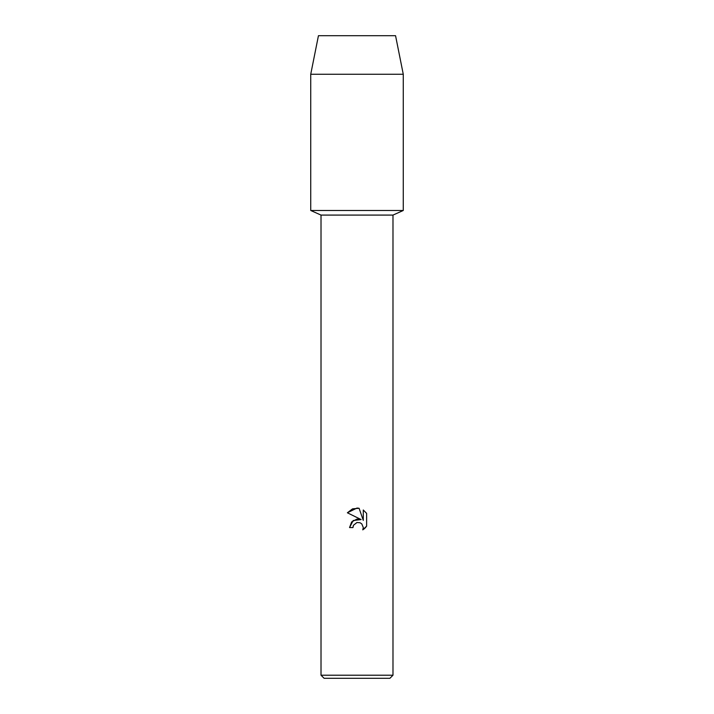<?xml version="1.0" encoding="UTF-8"?>
<svg xmlns="http://www.w3.org/2000/svg" width="714" height="714" viewBox="0 0 714 714"><rect width="100%" height="100%" fill="white"/><g stroke="black" fill="none" stroke-linecap="round" stroke-linejoin="round"><path stroke-width="1.07" d="M395.556 35.7L318.444 35.7L395.556 35.7L403.267 74.256L403.267 210.487L357 210.487L403.267 210.487L392.986 215.084L392.986 675.212L321.014 675.212L324.102 678.3L389.898 678.3L392.986 675.212M321.014 675.212L321.014 215.084L392.986 215.084M357 522.496L353.501 525.227L352.957 527.575L349.548 527.575L351.663 521.898L357 519.06L361.123 519.569L347.379 512.786L357 508.047L359.088 508.27L363.283 520.363L363.283 510.001L366.621 513.375L366.621 526.156L362.757 529.859L363.301 527.548L361.784 523.889L360.106 522.764L357 522.496L360.106 522.764L361.784 523.889L363.301 527.548L362.757 529.859L364.551 528.556M352.957 527.575L353.296 525.683M365.086 528.057L366.621 526.156M361.123 519.569L353.198 520.524L349.548 527.575M353.501 525.227L356.946 522.505M366.621 513.375L363.283 510.001M359.088 508.27L352.555 508.841L347.379 512.786M318.444 35.7L310.733 74.256L310.733 210.487L357 210.487L310.733 210.487L321.014 215.084M310.733 74.256L403.267 74.256"/></g></svg>
